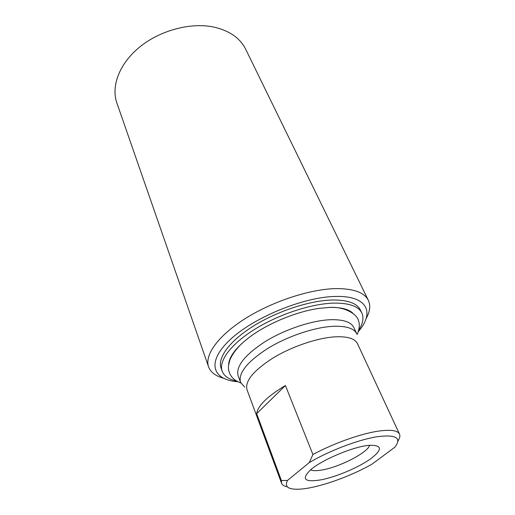 <?xml version="1.0" encoding="UTF-8"?>
<svg xmlns="http://www.w3.org/2000/svg" width="515" height="515" viewBox="0 0 515 515"><rect width="100%" height="100%" fill="white"/><g stroke="black" fill="none" stroke-linecap="round" stroke-linejoin="round"><path stroke-width="0.77" d="M256.663 413.674C257.861 405.666 267.446 396.28 285.419 385.51L312.914 454.533L309.264 462.592L287.531 480.392L281.422 480.579L256.663 413.674L285.419 385.51M397.966 441.252L398.668 439.707C399.917 437.493 400.194 435.626 399.505 434.094L357.494 343.66C354.951 338.516 347.432 336.244 334.924 336.849C317.227 337.93 291.702 346.601 272.911 358.073C253.444 370.646 244.799 381.171 246.981 389.662L281.544 483.199L281.422 480.579M287.531 480.392C284.293 486.701 288.143 489.636 299.093 489.192C316.699 488.445 349.331 477.102 372.088 464.105L394.87 447.2C402.041 437.769 396.016 434.3 376.787 436.772C357.925 439.849 328.937 450.895 309.264 462.592M312.914 454.533C333.179 443.55 359.824 433.997 377.424 431.274C390.235 429.362 397.599 430.302 399.505 434.094M287.383 486.855C284.203 486.237 282.252 485.021 281.544 483.199M321.399 479.774C304.545 482.561 300.947 479.24 310.603 469.822C322.21 459.586 354.095 446.318 369.538 445.288C382.542 445.069 382.709 449.724 370.047 459.238C357.861 467.762 336.443 476.8 321.399 479.774M310.59 469.828C312.772 470.948 316.731 470.974 322.474 469.905C340.19 466.828 368.141 452.35 369.551 445.282M342.218 308.318L344.091 309.071M231.872 355.801L232.658 353.921M237.988 381.769C212.553 380.006 205.968 362.476 229.735 340.067C253.155 317.652 303.502 296.898 335.477 296.447C367.633 295.488 374.984 312.669 358.228 331.724M236.7 381.074C228.95 379.446 224.102 376.137 222.165 371.154L221.057 368.045C217.317 357.925 229.478 341.039 253.303 326.137C277.089 311.253 309.657 300.554 332.066 300C347.554 299.827 357.004 303.174 360.416 310.03L361.845 313.011C364.015 317.897 362.946 323.665 358.64 330.315M333.012 326.31C346.132 325.821 354.062 328.338 356.792 333.875L353.844 327.559C351.069 321.939 343.132 319.326 330.031 319.731C311.414 320.555 284.615 329.542 264.968 341.722C244.644 355.086 235.696 366.423 238.123 375.731L240.524 382.272C238.149 373.105 247.194 361.845 267.652 348.501C287.428 336.327 314.35 327.257 333.012 326.31M244.67 387.119L240.524 382.272M223.214 378.132C215.489 376.002 210.609 372.236 208.581 366.835C204.326 355.099 218.18 335.542 245.668 318.328C273.098 301.12 310.706 288.941 336.327 288.6C353.76 288.606 364.433 292.52 368.347 300.329C370.755 305.575 369.989 311.691 366.056 318.676M208.581 366.835L116.866 102.942C110.899 86.076 119.48 63.261 140.119 46.678C160.725 30.102 191.091 22.209 213.931 27.095C229.548 30.726 240.145 38.129 245.726 49.305L368.347 300.329M222.165 371.154C218.45 361.112 230.675 344.277 254.577 329.381C278.428 314.498 311.073 303.747 333.508 303.123C349.016 302.904 358.459 306.2 361.845 313.011M228.621 364.768C228.995 356.94 235.69 347.947 248.713 337.789C266.976 323.729 296.621 311.395 319.461 308.337L329.33 307.442C340.589 307.159 348.404 309.045 352.781 313.107M357.088 334.589C359.483 328.802 359.953 324.18 358.498 320.729C357.436 314.736 345.327 306.245 329.098 307.461L328.589 307.474M241.683 343.634C236.115 349.125 232.201 354.526 229.948 359.843C227.598 368.077 228.57 367.839 228.757 370.684C229.787 374.592 232.271 379.864 240.827 382.986"/></g></svg>
